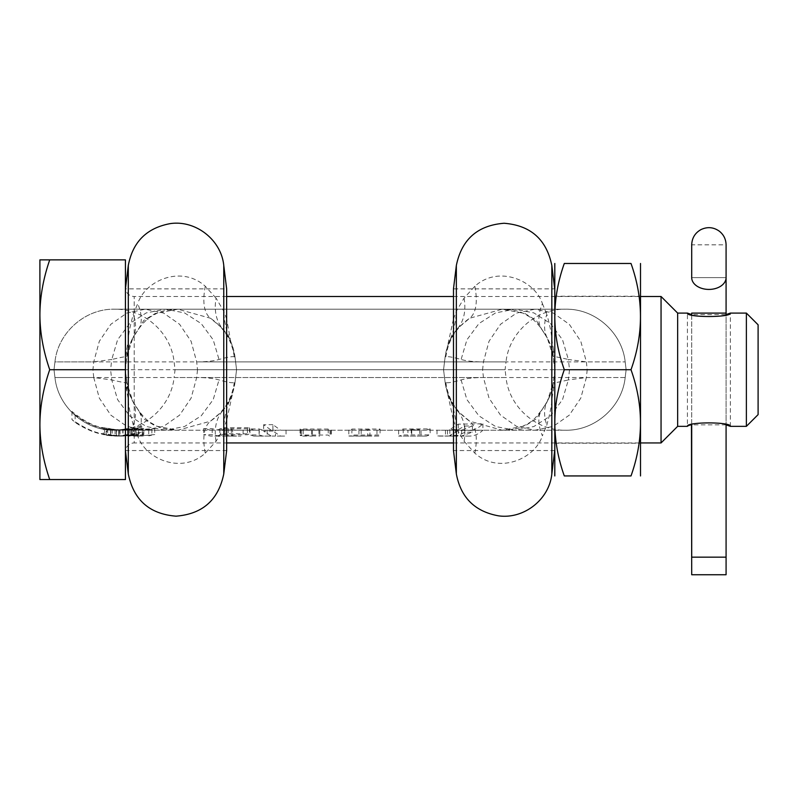 <?xml version="1.0" encoding="UTF-8"?>
<svg xmlns="http://www.w3.org/2000/svg" width="798" height="798" viewBox="0 0 798 798"><rect width="100%" height="100%" fill="white"/><g stroke="black" fill="none" stroke-linecap="round" stroke-linejoin="round"><path stroke-width="0.6" stroke-dasharray="3.99 2.99" d="M226.642 318.991L223.769 311.21L216.029 298.103A91.78 50.084 -40.4 0 0 222.443 328.377C229.415 336.706 233.605 346.262 235.011 357.035L236.567 369.713L235.011 382.382L226.642 420.426L226.642 450.551L125.505 450.551A8.788 8.788 0 0 1 134.214 442.94L134.214 296.487A8.788 8.788 0 0 1 125.505 288.866L125.505 450.551L125.505 288.866L226.642 288.866L226.642 318.991L230.812 341.793C231.33 341.424 228.537 336.956 222.443 328.377L210.443 318.222L177.894 309.195L155.231 313.484L143.83 320.427L137.565 330.482A91.78 37.077 -143.1 0 0 137.954 329.993A91.78 37.077 -143.1 0 0 137.954 329.983A91.78 37.077 -143.1 0 0 137.715 303.619L133.286 314.422C130.124 325.774 128.458 334.182 128.298 339.639L125.466 358.432L125.466 288.537M216.029 298.103L205.276 286.263C181.435 264.736 145.136 280.467 137.715 303.619M231.669 343.858L235.011 357.035L234.263 356.816C232.358 356.257 227.28 357.145 219.021 359.489C213.325 361.095 205.874 361.893 196.677 361.883L506.022 361.883C509.014 332.626 536.176 308.547 565.592 309.195C595.019 308.547 622.181 332.626 625.173 361.883L626.131 369.713L625.173 377.534C622.181 406.8 595.019 430.87 565.592 430.222L566.69 430.212C595.727 430.302 622.201 406.401 625.173 377.534L586.37 377.534L587.208 369.713L554.859 369.713L554.7 288.866L554.7 450.551L554.7 358.721L553.303 348.437A91.78 56.658 173 0 0 553.303 357.035L554.7 368.387L554.7 263.679M226.642 420.426L223.769 428.207L216.029 441.324L205.276 453.154C181.395 474.74 145.056 458.84 137.715 435.798L133.286 424.995C130.124 413.633 128.458 405.234 128.298 399.788L126.822 390.99A91.78 56.658 -7 0 0 126.822 382.382L125.266 369.713L126.822 357.035L132.807 338.103C129.186 346.083 127.371 351.24 127.371 353.564L126.842 356.816C126.782 356.257 121.765 357.145 111.77 359.489L117.575 339.828L129.575 323.589L146.263 312.896L165.395 309.195L184.528 312.896L201.206 323.589L213.206 339.828L219.021 359.489M128.298 473.932L128.298 399.788A91.78 72.618 -10.8 0 0 127.361 385.863L125.266 369.713L126.842 356.816C128.089 347.13 131.66 338.352 137.565 330.482L132.807 338.103A91.78 45.197 -152.1 0 0 133.286 314.422M223.769 473.932L223.769 428.207A91.78 87.9 -156.3 0 1 230.812 397.623C231.35 397.963 228.557 402.431 222.443 411.04L210.443 421.194L177.894 430.222L155.231 425.933L143.839 419L132.807 401.324C129.176 393.314 127.361 388.157 127.371 385.863M216.029 441.324A91.78 50.084 -139.6 0 1 222.443 411.05M231.669 395.559L231.889 394.98M554.7 450.551L453.483 450.551L453.483 420.426L445.114 382.382L443.558 369.713L445.114 357.035L453.483 318.991L453.483 288.866L554.7 288.866M125.466 450.88L125.426 287.699L125.266 369.713L49.715 369.713C43.242 388.586 39.97 406.89 39.9 424.626L39.9 479.548L49.715 479.548C43.262 460.795 40 442.481 39.9 424.626L39.9 314.791C40 332.646 43.262 350.95 49.715 369.713M125.466 358.432L125.426 363.958M126.822 390.99L125.466 380.995M133.286 424.995A91.78 45.197 -27.9 0 0 132.807 401.324L126.842 382.601L125.266 369.713L126.822 357.035A91.78 56.658 -173 0 0 126.822 348.437M125.426 375.469L125.426 479.548L49.715 479.548M49.715 259.869C43.242 278.751 39.97 297.056 39.9 314.791L39.9 259.869L125.426 259.869L125.426 368.387M137.715 435.798A91.78 37.077 -36.9 0 0 137.954 409.434A91.78 37.077 -36.9 0 0 137.944 409.434A91.78 37.077 -36.9 0 0 137.565 408.945C131.66 401.065 128.089 392.287 126.842 382.601C126.782 383.16 121.765 382.272 111.77 379.928L110.583 369.713L53.995 369.713L54.952 377.534C57.945 406.8 85.097 430.87 114.523 430.222L113.436 430.212C84.388 430.302 57.925 406.401 54.952 377.534C57.945 406.8 85.107 430.87 114.523 430.222L134.523 428.317C135.291 428.995 131.012 429.633 121.695 430.222L142.363 428.676C144.328 428.327 144.298 428.406 142.273 428.915L128.727 430.222L154.732 428.546L148.777 429.972L151.859 429.105L137.665 430.222L216.298 430.222L224.876 427.698L249.475 427.698L247.45 428.765L231.33 428.676L226.981 430.032L240.896 430.222L565.592 430.222C536.176 430.87 509.014 406.8 506.022 377.534L483.438 377.534C474.241 377.534 466.8 378.332 461.104 379.928C452.845 382.272 447.768 383.17 445.863 382.601L445.114 382.382C446.521 393.165 450.71 402.711 457.683 411.04L469.683 421.194L502.231 430.222L524.904 425.933L536.296 418.99L542.56 408.945A91.78 37.077 36.9 0 0 542.171 409.434L542.171 409.434A91.78 37.077 36.9 0 0 542.411 435.798L546.83 424.995C550.002 413.633 551.667 405.224 551.827 399.788L554.7 380.696L554.859 369.713L553.303 357.035L547.318 338.103C550.949 346.113 552.765 351.27 552.755 353.564L554.7 368.387M132.807 401.324L137.954 409.434C141.974 415.229 146.054 419.539 150.184 422.371C159.361 427.499 160.428 429.055 177.894 430.222L165.395 430.222L146.263 426.521L129.575 415.828L117.575 399.589L111.77 379.928L93.745 377.534L92.917 369.713L93.745 361.883L99.321 341.285L110.842 324.277L126.852 313.065L145.216 309.195L163.58 313.065L179.59 324.277L191.101 341.285L196.677 361.883L197.515 369.713L236.567 369.713L235.011 382.382L234.263 382.601C232.358 383.17 227.28 382.272 219.021 379.928C213.325 378.332 205.874 377.534 196.677 377.534L174.094 377.534C171.111 406.8 143.949 430.87 114.523 430.222L116.737 430.222L116.588 436.087L118.343 436.087L103.64 434.541C104.358 435.179 108.678 435.688 116.588 436.087L103.321 434.551L103.321 428.536L116.588 430.222C108.737 429.803 104.398 429.234 103.58 428.516L121.695 430.222L134.952 428.366L134.952 434.401L118.343 436.087M235.011 382.382C233.605 393.165 229.415 402.711 222.443 411.04M235.011 357.035L236.567 369.713M231.889 344.437L230.812 341.793A91.78 87.9 -23.7 0 1 223.769 311.21L223.769 265.495M127.211 354.412L127.361 353.564A91.78 72.618 -169.2 0 0 128.298 339.639L128.298 265.495M125.426 371.03L126.822 382.382L125.266 369.713L110.583 369.713L111.77 359.489L93.745 361.883L54.952 361.883L53.995 369.713L54.952 377.534L93.745 377.534L99.321 398.132L110.842 415.15L126.852 426.351L145.216 430.222L165.395 430.222L184.528 426.531L201.206 415.838L213.206 399.599L219.021 379.928M118.703 430.142C110.224 430.092 105.516 429.683 104.608 428.915L110.573 429.484L107.69 428.825C97.845 428.346 87.002 423.708 75.142 414.92L71.95 411.459C85.396 422.481 97.017 427.957 106.832 427.898L115.072 429.932L127.61 429.992C136.348 428.706 141.056 427.349 141.705 425.923L118.703 430.142L118.703 436.007L107.69 434.81C98.413 434.481 87.571 430.381 75.142 422.501L71.95 419.578C86.154 429.374 97.775 434.172 106.832 433.962L115.072 435.818L127.61 435.868C136.358 434.691 141.056 433.464 141.705 432.187L118.703 436.007M118.703 430.172L135.85 427.898L127.61 429.853L110.463 429.853L118.703 430.172L118.703 436.037L135.85 433.962L127.61 435.738L110.463 435.748L118.703 436.037M367.679 430.222L358.94 430.222L367.748 430.222L367.679 436.077L358.94 436.077L367.679 436.077M455.169 430.222L447.538 430.222L455.538 430.222L455.169 436.077L437.025 435.937L469.443 436.087C474.182 436.057 478.66 434.122 482.9 430.272L458.301 430.611L449.843 435.439L458.321 435.459L464.755 432.277L472.386 432.187L461.304 436.087L455.538 436.087L463.798 436.087M275.5 430.222L266.911 430.222L275.5 430.222L275.5 436.077L253.824 436.087L275.5 436.077M232.587 430.222L224.587 430.222L232.587 430.222L232.587 436.077L218.822 436.087L212.188 434.72L203.699 434.581L210.682 436.087L216.298 436.087L224.876 433.793L249.475 433.793L247.45 434.76L231.33 434.671L226.981 435.908L240.926 436.087L234.861 436.087L228.298 434.75L219.819 434.77L226.323 436.087L240.926 436.087M127.82 436.087L142.363 434.671L142.363 428.676C144.328 428.327 144.298 428.406 142.273 428.915L142.273 434.89L128.817 436.087M118.533 436.087L134.513 434.351C135.291 434.96 131.032 435.538 121.745 436.087L132.149 434.97L132.149 428.995L120.707 430.222C127.421 430.002 131.181 429.583 131.989 428.965L131.989 434.94L116.737 436.087M359.01 430.222L369.923 429.773L369.923 435.678M369.923 429.773L367.748 430.222M367.748 436.087L378.831 436.087L380.057 435.01L351.888 435.04L350.681 436.087L348.806 435.937L377.414 436.087M349.255 436.087L359.01 436.087M422.651 436.087L413.214 436.087L426.302 436.087L430.162 434.86L403.209 434.96L398.641 436.087L422.371 436.087M439.199 436.087L447.897 436.087M302.701 436.087L312.367 436.087M257.754 436.087L266.911 436.087M216.298 436.087L224.587 436.087M358.94 430.222L358.94 436.077M361.175 429.783L361.175 435.678M469.443 436.087L461.304 436.087M377.424 430.222L378.821 430.222L380.057 429.045L351.888 429.075L350.671 430.222L329.444 430.222L328.227 429.075L300.068 429.045L300.497 429.723L319.699 430.222L280.647 430.222L272.916 424.656L272.916 431.06L280.647 436.087L275.28 436.087M272.916 431.06L263.619 431.139L271.28 436.087M218.822 436.087L210.682 436.087M378.831 436.087L369.165 436.087M360.427 436.087L350.681 436.087M426.302 436.087L417.174 436.087M408.865 436.087L399.509 436.087M329.434 436.087L328.227 435.04L300.068 435.01L300.497 435.628L319.699 436.087M262.941 436.087L259.25 434.97L249.954 434.86L253.824 436.087M234.861 436.087L226.323 436.087M453.803 436.087L445.264 436.087M145.216 430.222L163.58 426.351L179.59 415.15L191.101 398.132L196.677 377.534L197.515 369.713L175.061 369.713L505.064 369.713L506.022 361.883L483.438 361.883C474.241 361.893 466.8 361.095 461.104 359.489C452.845 357.145 447.768 356.257 445.863 356.816L445.114 357.035L443.558 369.713L482.61 369.713L483.438 377.534L489.024 398.132L500.536 415.15L516.545 426.351L534.909 430.222L553.273 426.351L569.283 415.15L580.794 398.132L586.37 377.534L568.356 379.928L569.533 369.713L568.356 359.489L586.37 361.883L625.173 361.883L54.952 361.883C57.925 333.015 84.388 309.115 113.426 309.205L114.523 309.195C85.097 308.547 57.945 332.626 54.952 361.883L53.995 369.713L626.131 369.713L587.208 369.713L586.37 361.883L580.794 341.285L569.283 324.277L553.273 313.065L534.909 309.195L565.592 309.195L114.523 309.195L566.7 309.205C595.737 309.115 622.201 333.015 625.173 361.883L626.131 369.713L625.173 377.534C622.181 406.8 595.019 430.87 565.592 430.222L469.443 430.222C474.212 430.202 478.7 428.047 482.9 423.778L458.301 424.157L449.843 429.524L458.321 429.533L464.755 426.012L472.386 425.923L472.386 432.187M472.386 425.923L461.304 430.222L455.538 430.222M280.647 436.087L284.716 436.087M376.965 430.062L376.965 435.937M380.057 429.045L380.057 435.01M348.806 430.062L348.806 435.937M351.888 429.075L351.888 435.04M350.671 430.222L349.265 430.222M411.249 429.713L419.618 429.693L408.835 430.222L411.249 429.713L411.249 435.618M369.155 430.222L360.417 430.222M272.916 424.656L263.619 424.745L271.28 430.222L262.971 430.222L259.25 428.995L249.954 428.885L253.854 430.222L234.861 430.222L228.298 428.765L219.819 428.785L226.323 430.222L218.822 430.222L212.188 428.726L203.699 428.576L210.682 430.222L138.792 430.222L122.772 429.284L122.772 435.219L138.493 436.087L154.732 434.561L148.767 435.848L151.859 435.07L136.348 436.087L142.353 436.087L123.012 435.209L123.012 429.264L137.545 430.222L124.089 430.222L112.069 429.134C110.174 428.825 110.204 428.875 112.169 429.284L123.291 430.222L118.353 430.222M124.009 436.087L112.069 435.09L112.069 429.134C110.174 428.825 110.204 428.875 112.169 429.284L112.169 435.229L123.201 436.087M461.304 430.222L426.272 430.222L430.162 428.885L403.209 428.985L399.479 430.222L378.821 430.222M116.388 430.212L106.244 429.125L116.388 430.212L116.388 436.077L106.244 435.08L116.518 436.077L116.388 430.212M106.244 435.08L106.244 429.125M399.479 430.222L407.938 430.222L407.938 436.087M407.938 430.222L408.835 430.222M398.641 430.222L398.641 436.087M312.367 430.222L329.444 430.222M417.154 430.222L413.214 430.222M422.381 430.222L426.272 430.222M445.264 430.222L439.219 430.222M447.907 430.222L453.803 430.222M463.828 430.222L469.443 430.222M319.699 430.222L302.701 430.222M280.647 430.222L284.696 430.222M271.28 430.222L275.28 430.222M266.911 430.222L262.971 430.222M253.854 430.222L257.734 430.222M240.896 430.222L234.861 430.222M226.323 430.222L232.218 430.222M224.587 430.222L218.822 430.222M136.348 436.087L136.348 430.222L142.353 430.222L138.792 430.222M143.071 430.222L142.353 430.222L142.353 436.087L143.071 436.087L143.071 430.222M210.682 430.222L216.298 430.222M137.545 430.222L136.508 430.222M136.508 436.087L133.565 436.087L133.555 430.222L136.308 430.222M128.727 430.222L124.089 430.222M123.291 430.222L127.72 430.222M118.493 430.222L116.737 430.222M120.707 430.222L119.161 430.222L119.161 436.087L120.717 436.087M329.993 430.222L329.993 436.087M328.227 429.075L328.227 435.04M311.539 430.222L311.539 436.087M312.447 430.222L312.447 436.077M330.901 430.222L330.901 436.077M331.32 430.062L331.32 435.937M303.16 430.062L303.16 435.937M301.405 430.222L301.405 436.087M319.848 430.222L319.848 436.087M318.941 429.783L318.941 435.678M300.497 429.723L300.497 435.628M300.068 429.045L300.068 435.01M419.618 429.693L419.618 435.598M411.728 430.032L411.728 435.908M421.025 430.062L421.025 435.937M430.162 428.885L430.162 434.86M403.209 428.985L403.209 434.96M445.484 430.222L445.484 436.077M437.025 430.062L437.025 435.937M453.972 430.222L453.972 436.077M447.538 430.222L447.538 436.077M461.623 430.062L461.623 435.937M482.9 423.778L482.9 430.272M458.301 424.157L458.301 430.611M449.843 429.524L449.843 435.439M458.321 429.533L458.321 435.459M464.755 426.012L464.755 432.277M443.558 369.713L445.114 382.382M448.456 343.858L449.304 341.793C448.775 341.454 451.568 336.985 457.683 328.377L469.683 318.222L502.231 309.195L524.894 313.484L536.286 320.427L547.318 338.103A91.78 45.197 152.1 0 1 546.83 314.422C550.002 325.784 551.667 334.192 551.827 339.639L553.303 348.437M453.483 318.991L456.346 311.21L464.097 298.103L474.85 286.263C498.73 264.677 535.059 280.577 542.411 303.619A91.78 37.077 143.1 0 0 542.171 329.983A91.78 37.077 143.1 0 0 542.171 329.993A91.78 37.077 143.1 0 0 542.56 330.482C548.455 338.352 552.036 347.13 553.273 356.816C553.333 356.257 558.361 357.145 568.356 359.489L562.54 339.828L550.54 323.589L533.862 312.896L514.73 309.195L495.598 312.896L478.91 323.589L466.91 339.828L461.104 359.489M542.411 303.619L546.83 314.422M448.456 395.559L449.304 397.623A91.78 87.9 156.3 0 1 456.346 428.207L464.097 441.324L474.85 453.154C498.67 474.62 534.879 459.069 542.411 435.798M461.104 379.928L466.91 399.599L478.91 415.838L495.598 426.531L514.73 430.222L533.862 426.521L550.54 415.828L562.54 399.589L568.356 379.928C558.361 382.272 553.333 383.16 553.273 382.601C552.036 392.287 548.455 401.065 542.56 408.945L547.318 401.324C550.919 393.384 552.735 388.237 552.755 385.863A91.78 72.618 10.8 0 0 552.745 385.923A91.78 72.618 10.8 0 0 551.827 399.788L551.827 473.932M552.755 385.863L553.303 382.382L547.318 401.324A91.78 45.197 27.9 0 0 546.83 424.995M448.227 394.98L449.304 397.623C448.795 398.002 451.588 402.471 457.683 411.04M554.859 369.713L553.303 382.382A91.78 56.658 7 0 0 553.303 390.99M554.7 475.738L554.7 371.03M554.7 296.188L554.7 443.229L554.7 296.188L640.614 296.188L640.614 443.229L640.614 296.188M554.7 443.229L640.614 443.229M640.614 475.738L640.614 263.679M564.296 369.713C551.687 405.115 551.687 440.526 564.296 475.937L631.009 475.937C643.617 440.526 643.617 405.115 631.009 369.713L564.296 369.713C551.687 334.302 551.687 298.891 564.296 263.48L631.009 263.48C643.617 298.891 643.617 334.302 631.009 369.713M551.827 265.495L551.827 339.639A91.78 72.618 169.2 0 0 552.755 353.564M464.097 298.103A91.78 50.084 40.4 0 1 457.683 328.377C450.71 336.706 446.521 346.262 445.114 357.035M54.952 361.883C57.945 332.616 85.107 308.547 114.523 309.195C143.949 308.547 171.111 332.626 174.094 361.883L175.061 369.713L174.094 377.534L506.022 377.534L505.064 369.713L482.61 369.713L483.438 361.883L489.024 341.285L500.536 324.277L516.545 313.065L534.909 309.195L502.231 309.195C519.697 310.372 520.765 311.918 529.942 317.045C534.071 319.878 538.151 324.188 542.171 329.993L547.318 338.093M457.683 411.05A91.78 50.084 139.6 0 1 464.097 441.324M453.483 420.426L456.346 428.207L456.346 473.932M456.346 265.495L456.346 311.21A91.78 87.9 23.7 0 1 449.304 341.793L448.227 344.437M286.053 430.062L286.053 435.937M259.101 430.062L259.101 435.937M249.954 428.885L249.954 434.86M259.25 428.995L259.25 434.97M267.14 430.222L267.14 436.077M263.619 424.745L263.619 431.139M243.101 430.062L243.101 435.937M228.298 428.765L228.298 434.75M226.981 430.032L226.981 435.908M231.33 428.676L231.33 434.671M247.45 428.765L247.45 434.76M249.475 427.698L249.475 433.793M224.876 427.698L224.876 433.793M203.699 428.576L203.699 434.581M212.188 428.726L212.188 434.72M224.946 430.222L224.946 436.077M219.819 428.785L219.819 434.77M129.745 429.364L129.745 435.299M138.722 436.087L137.495 436.087M112.069 435.09C110.184 434.81 110.214 434.86 112.169 435.229C110.214 434.86 110.184 434.81 112.069 435.09M130.982 429.773L130.982 435.678M138.493 430.222L138.493 436.087M142.363 434.671C144.318 434.361 144.288 434.431 142.273 434.89C144.288 434.431 144.318 434.361 142.363 434.671M118.712 430.222L118.712 436.087M110.463 429.853L110.463 435.748M135.85 427.898L135.85 433.962M120.049 430.222L120.049 436.087L127.61 435.588L118.862 436.087M121.885 436.087L120.049 436.087M127.61 429.693L127.61 435.588M125.505 429.813L125.505 435.698M115.082 430.072L115.082 435.947M141.705 425.923L141.705 432.187M104.608 428.915L104.608 434.9M110.573 429.484L110.573 435.409M107.69 428.825L107.69 434.81M75.142 414.92L75.142 422.501M71.95 411.459L71.95 419.578M106.832 427.898L106.832 433.962M115.072 429.932L115.072 435.818M661.053 296.487L661.053 442.94M226.642 296.487L134.214 296.487L134.214 442.94L226.642 442.94M453.483 442.94L640.614 442.94M453.483 296.487L640.614 296.487M677.652 313.085L677.652 426.341M746.379 426.341L746.379 313.085M726.08 424.855L691.706 424.855L691.706 314.572L726.08 314.572L726.08 424.855L726.08 314.572M691.467 424.925L687.417 426.341L687.417 313.085M758.1 324.796L758.1 414.621M730.37 426.341L730.37 313.085M691.706 314.572L691.706 424.855M726.08 277.614L691.706 277.614A17.187 11.81 180 0 0 708.893 289.425A17.187 11.81 180 0 0 726.08 277.614L691.706 277.614L691.706 244.836L726.08 244.836L726.08 313.085L691.706 313.085M726.08 557.164L691.706 557.164M691.706 574.74L726.08 574.74M234.263 356.816C231.949 340.507 224.009 327.639 210.443 318.222A91.78 33.696 -57.2 0 1 205.276 286.263M205.276 453.154A91.78 33.696 -122.8 0 1 210.443 421.194C224.009 411.778 231.949 398.91 234.263 382.601M625.173 377.534L54.952 377.534M474.85 286.263A91.78 33.696 57.2 0 1 469.683 318.222C456.107 327.639 448.167 340.507 445.863 356.816M445.863 382.601C448.167 398.91 456.107 411.778 469.683 421.194A91.78 33.696 122.8 0 1 474.85 453.154M125.535 429.703L125.535 435.608M127.61 429.853L127.61 435.738M127.61 429.992L127.61 435.868M114.523 309.195L177.894 309.195C160.428 310.372 159.361 311.918 150.184 317.045C146.054 319.878 141.974 324.197 137.954 329.993L132.807 338.103M126.822 382.382L126.932 383.259M552.745 385.923C552.096 390.242 550.281 395.379 547.318 401.324L542.171 409.434C533.024 421.184 532.206 421.603 521.972 426.641C519.618 428.267 513.044 429.464 502.231 430.222L565.592 430.222M118.922 430.222L116.179 430.222M253.854 436.087L263.38 436.087M625.173 361.883C622.181 332.616 595.019 308.547 565.592 309.195M154.732 428.546L154.732 434.561M148.777 429.972L148.777 435.848M151.859 429.105L151.859 435.07M143.83 434.491L143.83 428.476M110.643 434.91L110.643 428.935M119.002 436.087L119.002 430.222M115.481 436.087L116.119 436.087"/><path stroke-width="1.2" d="M223.769 473.932L226.642 450.551L226.642 288.866L223.769 265.495C221.305 240.018 195.819 219.969 170.473 223.58C146.802 227.869 132.737 241.844 128.298 265.495L128.298 473.932C133.615 499.987 149.525 514.062 176.039 516.166C202.542 514.062 218.462 499.987 223.769 473.932L223.769 265.495M456.346 265.495L453.483 288.866L453.483 450.551L456.346 473.932L456.346 265.495C461.663 239.43 477.573 225.355 504.087 223.26C530.6 225.355 546.51 239.43 551.827 265.495L551.827 473.932C549.353 499.408 523.867 519.448 498.531 515.837C474.85 511.548 460.795 497.573 456.346 473.932M125.426 287.699L125.426 451.718M49.715 479.548C43.242 460.665 39.97 442.361 39.9 424.626L39.9 479.548L125.426 479.548L125.426 259.869L39.9 259.869L39.9 314.791C40 296.936 43.262 278.632 49.715 259.869M39.9 424.626L39.9 314.791C39.97 332.527 43.242 350.831 49.715 369.713C43.262 388.466 40 406.771 39.9 424.626M125.426 369.713L49.715 369.713M554.81 263.48L554.81 475.937M640.505 263.48L640.505 475.937M631.009 475.937C643.617 475.937 643.617 475.937 631.009 475.937C643.617 475.937 643.617 475.937 631.009 475.937L564.296 475.937C551.687 475.937 551.687 475.937 564.296 475.937C551.687 475.937 551.687 475.937 564.296 475.937C551.687 440.526 551.687 405.115 564.296 369.713L631.009 369.713C643.617 405.115 643.617 440.526 631.009 475.937M631.009 369.713C643.617 334.302 643.617 298.891 631.009 263.48C643.617 263.48 643.617 263.48 631.009 263.48C643.617 263.48 643.617 263.48 631.009 263.48L564.296 263.48C551.687 263.48 551.687 263.48 564.296 263.48C551.687 263.48 551.687 263.48 564.296 263.48C551.687 298.891 551.687 334.302 564.296 369.713M226.642 442.94L453.483 442.94M640.614 442.94L661.053 442.94L661.053 296.487L640.614 296.487M226.642 296.487L453.483 296.487M746.379 426.341L758.1 414.621L758.1 324.796L746.379 313.085L746.379 426.341L730.37 426.341C731.596 421.763 686.19 421.763 687.417 426.341L677.652 426.341L677.652 313.085L661.053 296.487M730.37 426.341L726.08 424.855L726.08 574.74L691.706 574.74L691.467 424.925M726.08 314.572L726.08 313.085L726.08 314.572L730.37 313.085C731.596 317.654 686.19 317.654 687.417 313.085L691.706 314.572L691.706 313.085L691.706 314.572M726.08 277.614A17.187 11.81 0 0 1 708.893 289.425A17.187 11.81 0 0 1 691.706 277.614L691.706 244.836C691.956 238.053 695.028 232.976 700.923 229.615C707.447 226.542 713.631 227.111 719.487 231.31C723.756 234.812 725.951 239.32 726.08 244.836L726.08 313.085L691.706 313.085M691.706 424.855L691.706 557.164L726.08 557.164L726.08 424.855M125.466 450.88L128.298 473.932M125.466 288.537L128.298 265.495M554.7 288.866L551.827 265.495M554.7 450.551L551.827 473.932M677.652 426.341L661.053 442.94M746.379 313.085L730.37 313.085M687.417 313.085L677.652 313.085"/></g></svg>
